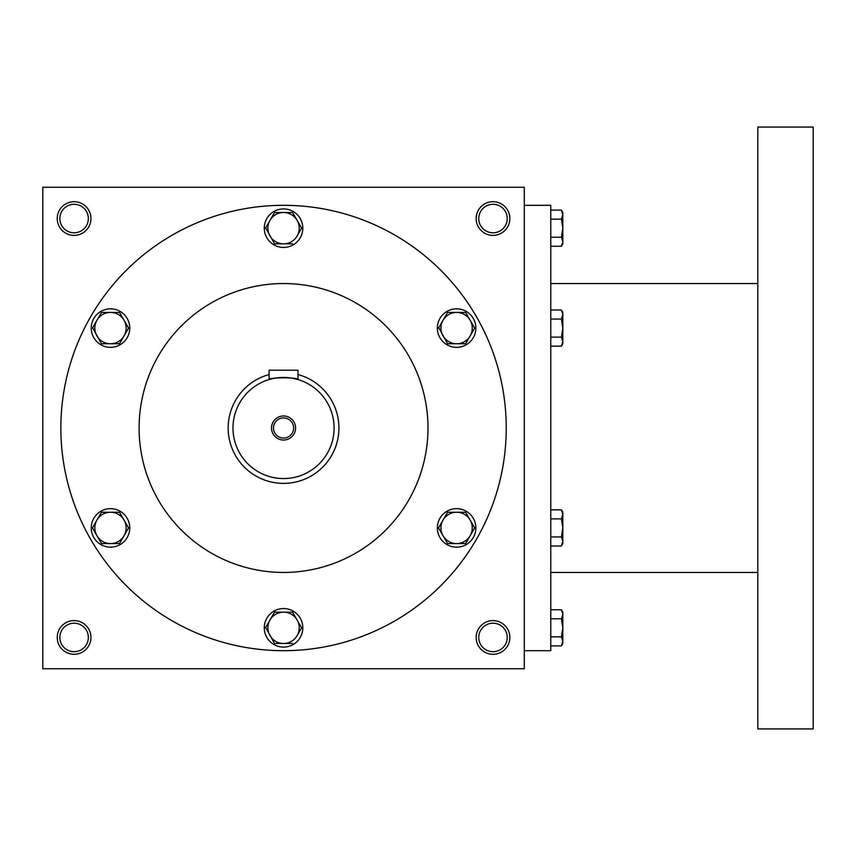 <?xml version="1.0" encoding="UTF-8"?>
<svg xmlns="http://www.w3.org/2000/svg" width="856" height="856" viewBox="0 0 856 856"><rect width="100%" height="100%" fill="white"/><g stroke="black" fill="none" stroke-linecap="round" stroke-linejoin="round"><path stroke-width="1.28" d="M88.339 637.452A14.242 14.242 0 0 0 66.971 625.115A14.242 14.242 0 0 0 66.971 649.79A14.242 14.242 0 0 0 88.339 637.452M90.95 637.452A16.853 16.853 0 0 0 65.677 622.858A16.853 16.853 0 0 0 65.677 652.047A16.853 16.853 0 0 0 90.95 637.452M509.855 218.548A16.853 16.853 0 0 0 484.582 203.953A16.853 16.853 0 0 0 484.582 233.142A16.853 16.853 0 0 0 509.855 218.548M507.244 218.548A14.242 14.242 0 0 0 485.876 206.21A14.242 14.242 0 0 0 485.876 230.885A14.242 14.242 0 0 0 507.244 218.548M90.95 218.548A16.853 16.853 0 0 0 65.677 203.953A16.853 16.853 0 0 0 65.677 233.142A16.853 16.853 0 0 0 90.95 218.548M88.339 218.548A14.242 14.242 0 0 0 66.971 206.21A14.242 14.242 0 0 0 66.971 230.885A14.242 14.242 0 0 0 88.339 218.548M524.3 668.75L42.8 668.75L42.8 187.25L524.3 187.25L524.3 668.75M509.855 637.452A16.853 16.853 0 0 0 484.582 622.858A16.853 16.853 0 0 0 484.582 652.047A16.853 16.853 0 0 0 509.855 637.452M139.1 428A144.45 144.45 0 0 1 355.775 302.906A144.45 144.45 0 0 1 355.775 553.094A144.45 144.45 0 0 1 139.1 428M60.862 428A222.688 222.688 0 0 1 394.894 235.143A222.688 222.688 0 0 1 394.894 620.857A222.688 222.688 0 0 1 60.862 428M507.244 637.452A14.242 14.242 0 0 0 485.876 625.115A14.242 14.242 0 0 0 485.876 649.79A14.242 14.242 0 0 0 507.244 637.452M524.3 205.312L550.783 205.312L550.783 650.688L524.3 650.688M757.828 127.063L757.828 728.938L813.2 728.938L813.2 127.063L757.828 127.063M562.82 212.523L562.82 241.734L561.418 237.208L550.783 237.208M562.82 243.832L562.82 241.734L561.418 246.25L550.783 246.25M562.82 212.534L561.418 210.105L562.82 214.621L561.418 219.147L550.783 219.147M561.418 210.105L550.783 210.105M561.418 237.208L562.82 228.178L561.418 219.147M561.418 337.125L562.82 328.083L561.418 319.053L562.82 314.537L561.418 310.022L562.82 312.44L562.82 341.64L561.418 337.125L550.783 337.125M561.418 346.156L562.82 343.738L562.82 341.64L561.418 346.156L550.783 346.156M561.418 310.022L550.783 310.022M561.418 319.053L550.783 319.053M561.418 536.947L562.82 527.917L561.418 518.875L562.82 514.36L561.418 509.844L562.82 512.263L562.82 541.463L561.418 536.947L550.783 536.947M561.418 545.978L562.82 543.56L562.82 541.463L561.418 545.978L550.783 545.978M561.418 509.844L550.783 509.844M561.418 518.875L550.783 518.875M562.82 612.168L562.82 641.379L561.418 636.853L550.783 636.853M562.82 643.477L562.82 641.379L561.418 645.895L550.783 645.895M562.82 612.179L561.418 609.75L562.82 614.266L561.418 618.792L550.783 618.792M561.418 609.75L550.783 609.75M561.418 636.853L562.82 627.822L561.418 618.792M274.519 212.523L269.993 220.356L274.519 212.523L292.581 212.523L301.622 228.178L297.107 235.999A15.643 15.643 0 0 0 283.55 212.523A15.643 15.643 0 0 0 269.993 235.999A15.643 15.643 0 0 0 297.107 235.999L301.622 228.178M265.681 227.835L274.519 243.832L292.581 243.832M264.29 228.178A19.26 19.26 0 0 0 293.18 244.859A19.26 19.26 0 0 0 293.18 211.496A19.26 19.26 0 0 0 264.29 228.178M265.478 228.178L269.993 220.356M447.57 312.44L443.044 320.262L447.57 312.44L456.601 312.44A15.643 15.643 0 0 0 443.044 335.916A15.643 15.643 0 0 0 470.158 335.916A15.643 15.643 0 0 0 456.601 312.44L465.632 312.44L474.673 328.094M474.673 328.083L465.632 343.738L474.673 328.083M438.732 327.752L447.57 343.738L465.632 343.738M437.341 328.083A19.26 19.26 0 0 0 466.231 344.765A19.26 19.26 0 0 0 466.231 311.413A19.26 19.26 0 0 0 437.341 328.083M438.529 328.094L443.044 320.262M447.57 512.263L443.044 520.084L447.57 512.263L465.632 512.263L474.673 527.917L465.632 543.56L470.158 535.738A15.643 15.643 0 0 0 456.601 512.263A15.643 15.643 0 0 0 443.044 535.738A15.643 15.643 0 0 0 470.158 535.738L474.673 527.906M438.529 527.906L447.57 543.56L465.632 543.56M437.341 527.917A19.26 19.26 0 0 0 466.231 544.587A19.26 19.26 0 0 0 466.231 511.235A19.26 19.26 0 0 0 437.341 527.917M438.732 527.574L443.044 520.084M274.519 612.168L269.993 620.001L274.519 612.168L292.581 612.168L301.622 627.822L297.107 635.644A15.643 15.643 0 0 0 283.55 612.168A15.643 15.643 0 0 0 269.993 635.644A15.643 15.643 0 0 0 297.107 635.644L301.622 627.822M265.681 627.48L274.519 643.477L292.581 643.477M264.29 627.822A19.26 19.26 0 0 0 293.18 644.504A19.26 19.26 0 0 0 293.18 611.141A19.26 19.26 0 0 0 264.29 627.822M265.478 627.822L269.993 620.001M101.468 512.263L96.942 520.084L101.468 512.263L119.53 512.263L128.571 527.917L119.53 543.56L124.056 535.738A15.643 15.643 0 0 0 110.499 512.263A15.643 15.643 0 0 0 96.942 535.738A15.643 15.643 0 0 0 124.056 535.738L128.571 527.906M92.427 527.906L101.468 543.56L119.53 543.56M91.239 527.917A19.26 19.26 0 0 0 120.129 544.587A19.26 19.26 0 0 0 120.129 511.235A19.26 19.26 0 0 0 91.239 527.917M92.63 527.574L96.942 520.084M101.468 312.44L96.942 320.262L101.468 312.44L110.499 312.44A15.643 15.643 0 0 0 96.942 335.916A15.643 15.643 0 0 0 124.056 335.916A15.643 15.643 0 0 0 110.499 312.44L119.53 312.44L128.571 328.094M128.571 328.083L119.53 343.738L128.571 328.083M92.63 327.752L101.468 343.738L119.53 343.738M91.239 328.083A19.26 19.26 0 0 0 120.129 344.765A19.26 19.26 0 0 0 120.129 311.413A19.26 19.26 0 0 0 91.239 328.083M92.427 328.094L96.942 320.262M293.629 428A10.079 10.079 0 0 0 278.51 419.269A10.079 10.079 0 0 0 278.51 436.731A10.079 10.079 0 0 0 293.629 428M269.105 370.22L297.995 370.22L297.995 379.55C298.894 377.25 268.217 377.25 269.105 379.55L269.105 370.22M269.105 374.543A55.373 55.373 0 0 0 288.419 483.159A55.373 55.373 0 0 0 297.995 374.543M269.105 379.55L273.342 378.48M275.504 378.085L277.28 377.828M278.296 377.721L280.715 377.517M283.55 377.442L286.385 377.517M291.639 378.095L297.995 379.55M334.108 428A50.558 50.558 0 0 0 258.277 384.216A50.558 50.558 0 0 0 258.266 471.784A50.558 50.558 0 0 0 334.108 428M295.588 428A12.038 12.038 0 0 0 277.537 417.578A12.038 12.038 0 0 0 277.537 438.422A12.038 12.038 0 0 0 295.588 428M757.828 283.55L550.783 283.55M757.828 572.45L550.783 572.45M562.82 243.821L561.418 246.25M562.82 643.466L561.418 645.895"/></g></svg>
